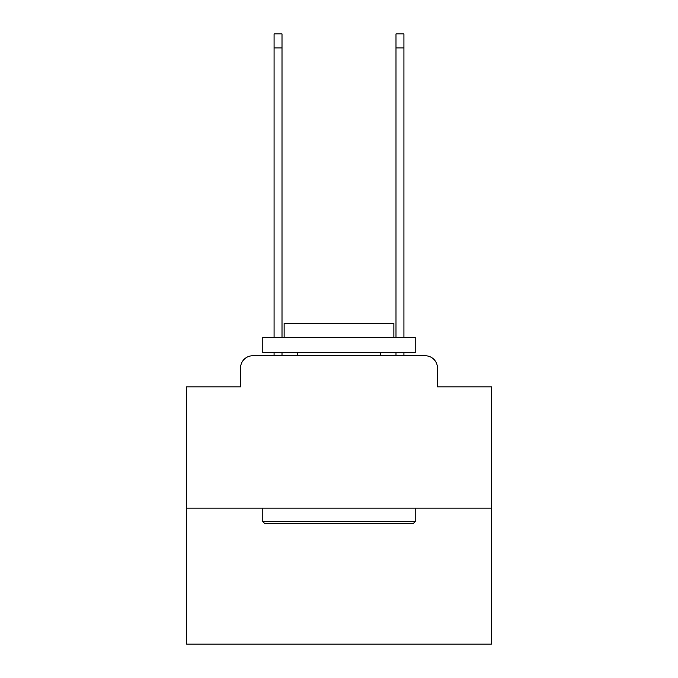 <?xml version="1.0" encoding="UTF-8"?>
<svg xmlns="http://www.w3.org/2000/svg" width="678" height="678" viewBox="0 0 678 678"><rect width="100%" height="100%" fill="white"/><g stroke="black" fill="none" stroke-linecap="round" stroke-linejoin="round"><path stroke-width="1.02" d="M240.554 367.959L240.554 386.85L240.554 367.959A12.196 12.196 0 0 1 252.741 355.764L274.082 355.764L274.082 352.713M491.397 508.161L186.603 508.161L186.603 644.1L491.397 644.1L491.397 386.85L437.446 386.85L437.446 367.959A12.196 12.196 0 0 0 425.259 355.764L252.741 355.764M186.603 508.161L186.603 386.85L240.554 386.85M282.006 352.713L282.006 355.764L291.455 355.764M386.545 355.764L395.994 355.764L395.994 352.713M403.919 352.713L403.919 355.764L425.259 355.764M437.446 386.85L437.446 367.959M413.368 523.399L264.632 523.399L262.801 521.568L415.199 521.568L413.368 523.399M262.801 337.474L415.199 337.474L415.199 352.713L262.801 352.713L262.801 337.474M393.867 337.474L393.867 323.457L284.133 323.457L284.133 337.474M262.801 508.161L262.801 521.568M415.199 508.161L415.199 521.568M297.549 352.713L297.549 355.764M380.451 352.713L380.451 355.764M274.082 337.474L274.082 33.9L282.006 33.9L282.006 337.474M395.994 337.474L395.994 33.9L403.919 33.9L403.919 337.474M274.082 47.918L282.006 47.918M403.919 47.918L395.994 47.918"/></g></svg>
